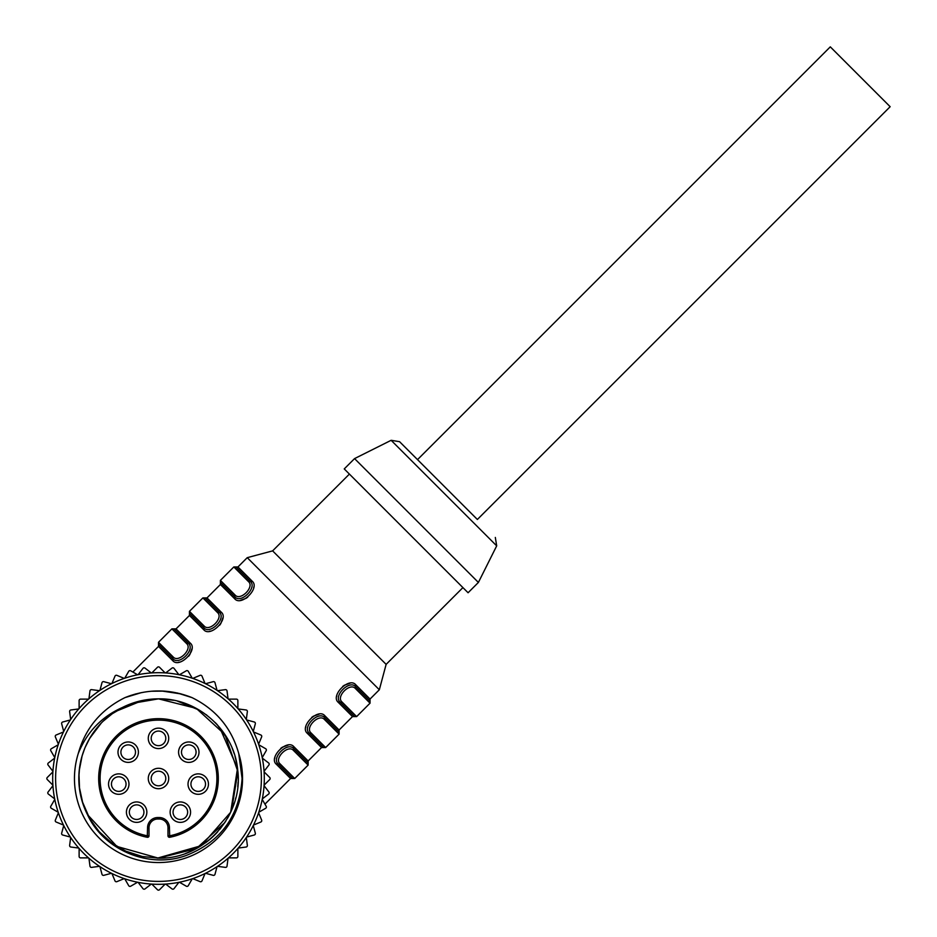 <?xml version="1.0" encoding="UTF-8"?>
<svg xmlns="http://www.w3.org/2000/svg" width="937" height="937" viewBox="0 0 937 937"><rect width="100%" height="100%" fill="white"/><g stroke="black" fill="none" stroke-linecap="round" stroke-linejoin="round"><path stroke-width="1.41" d="M151.841 672.907L157.463 667.285A1.464 1.464 0 0 1 159.524 667.285L165.146 672.907A105.811 105.811 0 0 0 158.494 672.696A105.811 105.811 0 0 1 264.093 785.159A105.811 105.811 0 0 1 158.494 884.317A105.811 105.811 0 0 1 52.894 771.854A105.811 105.811 0 0 1 158.494 672.696A105.811 105.811 0 0 1 264.093 785.159A105.811 105.811 0 0 1 158.494 884.317A105.811 105.811 0 0 1 52.894 771.854A105.811 105.811 0 0 1 158.494 672.696M246.618 719.944L254.29 722.005A1.464 1.464 0 0 1 255.332 723.786L253.271 731.469M253.505 731.949L260.849 734.995A1.464 1.464 0 0 1 261.646 736.904L258.6 744.236M258.776 744.751L265.651 748.722A1.464 1.464 0 0 1 266.19 750.713L262.219 757.6M262.325 758.127L268.626 762.964A1.464 1.464 0 0 1 268.896 765.014L264.058 771.315M264.093 771.854L269.715 777.476A1.464 1.464 0 0 1 269.715 779.537L264.093 785.159M139.18 701.227L131.812 703.441L139.226 701.204L131.812 703.441L158.494 698.85C145.727 698.885 133.651 701.79 122.267 707.552C101.606 716.723 86.942 732.031 78.263 753.512C85.372 728.143 100.95 709.508 124.984 697.608C147.32 688.73 169.667 688.73 192.003 697.608L177.421 693.005M78.263 753.512A84.037 84.037 0 0 0 158.494 862.544A84.037 84.037 0 0 0 238.736 753.524M122.267 707.552A79.657 79.657 0 0 0 87.481 814.616C103.632 850.21 149.569 869.255 186.393 855.399C220.956 841.578 239.521 815.951 242.086 778.506L238.724 753.5C231.603 728.119 216.025 709.485 192.003 697.608M143.818 700.208L158.494 698.85C197.941 697.995 234.355 730.579 237.717 770.12C243.843 815.307 204.395 859.44 158.494 858.163L116.856 846.416L87.504 814.651L116.856 846.416L158.494 858.163L142.237 856.488L125.839 851.171L111.89 843.113L102.18 834.855M82.889 803.583L79.258 786.775L82.889 803.583M79.223 770.624L82.116 755.854L84.611 748.733M89.483 738.719L99.181 725.32L89.483 738.719M111.573 714.135L125.581 705.959L111.573 714.135M205.941 714.521L206.948 715.271M219.68 727.499L237.506 768.352L230.654 812.262L201.361 845.654L157.322 858.163M111.878 843.113L99.181 831.681L89.847 818.926L82.105 801.088L79.551 789.177L78.966 773.974M163.916 691.108L153.293 691.096M181.438 694.001L161.832 691.002M141.382 692.63L124.984 697.608L140.199 692.876M136.017 693.872L130.395 695.57M192.073 697.643L179.939 693.603M163.811 691.108L151.361 691.237M78.837 777.405L79.54 767.895M85.208 747.281L89.741 738.262L101.255 723.106M103.105 721.256L113.201 712.975M115.251 711.605L142.611 700.443M144.286 700.126L157.931 698.85M158.494 698.85L196.278 708.372L224.997 734.655L237.857 771.573L231.65 810.036M224.821 822.616L196.208 848.676L158.494 858.163L165.287 857.882M111.714 714.029L125.581 705.959L111.714 714.029M79.973 765.06L82.128 755.854M89.741 738.262L98.959 725.566M160.965 698.885L173.509 700.267M177.585 701.169L199.71 710.34M215.276 722.626L216.915 724.348M217.161 724.617L228.417 740.324M235.023 756.393L236.792 763.842M235.784 797.82L235.515 798.828M233.372 805.679L230.561 812.461M225.817 821.081L219.902 829.245M199.44 846.837L190.808 851.323M140.808 856.172L125.827 851.159M128.791 696.132L136.099 693.848M232.107 748.054A79.657 79.657 0 0 1 234.238 753.817M237.717 770.12A79.657 79.657 0 0 1 238.08 774.969M238.08 782.09A79.657 79.657 0 0 1 237.729 786.764M234.285 803.032A79.657 79.657 0 0 1 227.539 818.235M217.771 831.728A79.657 79.657 0 0 1 205.461 842.843M191.007 851.229A79.657 79.657 0 0 1 185.702 853.373M159.22 817.544L157.767 817.544L157.767 819.008A8.761 8.761 0 0 0 149.006 827.758L149.006 835.851A1.464 1.464 0 0 1 147.273 837.28A1.464 1.464 0 0 0 149.006 835.851A1.464 1.464 0 0 1 147.273 837.28A59.839 59.839 0 0 1 158.494 718.667A59.839 59.839 0 0 1 169.714 837.28A1.464 1.464 0 0 1 167.981 835.851L167.981 827.758A8.761 8.761 0 0 0 159.22 819.008L157.767 819.008L159.22 819.008L159.22 817.544A10.213 10.213 0 0 1 169.445 827.758L169.714 837.28A1.464 1.464 0 0 1 168.004 836.12M167.981 835.851L169.445 835.851A58.375 58.375 0 0 0 158.576 720.131A58.375 58.375 0 0 0 147.554 835.851L149.006 835.851M158.494 788.72A10.213 10.213 0 0 0 168.707 778.506A10.213 10.213 0 0 0 158.494 768.293A10.213 10.213 0 0 0 148.28 778.506A10.213 10.213 0 0 0 158.494 788.72M174.786 803.595A10.213 10.213 0 0 0 171.787 817.732A10.213 10.213 0 0 0 185.913 820.73A10.213 10.213 0 0 0 188.923 806.605A10.213 10.213 0 0 0 174.786 803.595M188.126 782.664A10.213 10.213 0 0 0 196.817 794.213A10.213 10.213 0 0 0 208.354 785.511A10.213 10.213 0 0 0 199.663 773.974A10.213 10.213 0 0 0 188.126 782.664M181.075 758.876A10.213 10.213 0 0 0 195.482 759.884A10.213 10.213 0 0 0 196.489 745.477A10.213 10.213 0 0 0 182.083 744.47A10.213 10.213 0 0 0 181.075 758.876M158.494 748.593A10.213 10.213 0 0 0 168.707 738.368A10.213 10.213 0 0 0 158.494 728.154A10.213 10.213 0 0 0 148.28 738.368A10.213 10.213 0 0 0 158.494 748.593M135.912 758.876A10.213 10.213 0 0 0 134.905 744.47A10.213 10.213 0 0 0 120.498 745.477A10.213 10.213 0 0 0 121.505 759.884A10.213 10.213 0 0 0 135.912 758.876M128.873 782.664A10.213 10.213 0 0 0 117.324 773.974A10.213 10.213 0 0 0 108.633 785.511A10.213 10.213 0 0 0 120.17 794.213A10.213 10.213 0 0 0 128.873 782.664M142.201 803.595A10.213 10.213 0 0 0 128.064 806.605A10.213 10.213 0 0 0 131.075 820.73A10.213 10.213 0 0 0 145.2 817.732A10.213 10.213 0 0 0 142.201 803.595M158.494 785.803A7.297 7.297 0 0 0 165.79 778.506A7.297 7.297 0 0 0 158.494 771.21A7.297 7.297 0 0 0 151.197 778.506A7.297 7.297 0 0 0 158.494 785.803M176.379 806.043A7.297 7.297 0 0 0 174.235 816.139A7.297 7.297 0 0 0 184.331 818.282A7.297 7.297 0 0 0 186.475 808.186A7.297 7.297 0 0 0 176.379 806.043M191.007 783.074A7.297 7.297 0 0 0 197.227 791.32A7.297 7.297 0 0 0 205.461 785.112A7.297 7.297 0 0 0 199.253 776.867A7.297 7.297 0 0 0 191.007 783.074M183.277 756.967A7.297 7.297 0 0 0 193.572 757.682A7.297 7.297 0 0 0 194.287 747.386A7.297 7.297 0 0 0 183.992 746.672A7.297 7.297 0 0 0 183.277 756.967M158.494 745.665A7.297 7.297 0 0 0 165.79 738.368A7.297 7.297 0 0 0 158.494 731.071A7.297 7.297 0 0 0 151.197 738.368A7.297 7.297 0 0 0 158.494 745.665M133.71 756.967A7.297 7.297 0 0 0 132.995 746.672A7.297 7.297 0 0 0 122.7 747.386A7.297 7.297 0 0 0 123.415 757.682A7.297 7.297 0 0 0 133.71 756.967M125.98 783.074A7.297 7.297 0 0 0 117.734 776.867A7.297 7.297 0 0 0 111.526 785.112A7.297 7.297 0 0 0 119.772 791.32A7.297 7.297 0 0 0 125.98 783.074M140.609 806.043A7.297 7.297 0 0 0 130.512 808.186A7.297 7.297 0 0 0 132.667 818.282A7.297 7.297 0 0 0 142.752 816.139A7.297 7.297 0 0 0 140.609 806.043M264.058 785.698L268.896 791.999A1.464 1.464 0 0 1 268.626 794.049L262.325 798.886M262.219 799.413L266.19 806.288A1.464 1.464 0 0 1 265.651 808.291L258.776 812.262M258.6 812.766L261.646 820.109A1.464 1.464 0 0 1 260.849 822.018L253.505 825.064M253.271 825.544L255.332 833.216A1.464 1.464 0 0 1 254.29 835.008L246.618 837.069M70.369 837.069L62.697 835.008A1.464 1.464 0 0 1 61.666 833.216L63.716 825.544M165.146 884.106L159.524 889.728A1.464 1.464 0 0 1 157.463 889.728L151.841 884.106M52.929 771.315L48.092 765.014A1.464 1.464 0 0 1 48.361 762.964L54.674 758.127M54.779 757.6L50.797 750.713A1.464 1.464 0 0 1 51.336 748.722L58.211 744.751M58.387 744.236L55.353 736.904A1.464 1.464 0 0 1 56.138 734.995L63.482 731.949M70.673 719.499L69.631 711.616A1.464 1.464 0 0 1 70.884 709.977L78.767 708.946M88.523 699.131L80.582 699.131A1.464 1.464 0 0 0 79.118 700.595L79.118 708.536M88.933 698.779L89.975 690.897A1.464 1.464 0 0 1 91.603 689.644L99.486 690.686M99.931 690.382L101.992 682.71A1.464 1.464 0 0 1 103.784 681.667L111.456 683.729M111.936 683.495L114.982 676.151A1.464 1.464 0 0 1 116.891 675.354L124.234 678.4M124.738 678.224L128.709 671.349A1.464 1.464 0 0 1 130.711 670.81L137.587 674.781M138.114 674.675L142.951 668.374A1.464 1.464 0 0 1 145.001 668.104L151.302 672.942M165.685 672.942L171.986 668.104A1.464 1.464 0 0 1 174.036 668.374L178.873 674.675M179.4 674.781L186.287 670.81A1.464 1.464 0 0 1 188.278 671.349L192.249 678.224M192.764 678.4L200.096 675.354A1.464 1.464 0 0 1 202.005 676.151L205.051 683.495M205.531 683.729L213.214 681.667A1.464 1.464 0 0 1 214.995 682.71L217.056 690.382M217.501 690.686L225.384 689.644A1.464 1.464 0 0 1 227.023 690.897L228.054 698.779M237.869 708.536L237.869 700.595A1.464 1.464 0 0 0 236.405 699.131L228.464 699.131M238.221 708.946L246.103 709.977A1.464 1.464 0 0 1 247.356 711.616L246.314 719.499M63.482 825.064L56.138 822.018A1.464 1.464 0 0 1 55.353 820.109L58.387 812.766M58.211 812.262L51.336 808.291A1.464 1.464 0 0 1 50.797 806.288L54.779 799.413M54.674 798.886L48.361 794.049A1.464 1.464 0 0 1 48.092 791.999L52.929 785.698M151.302 884.071L145.001 888.908A1.464 1.464 0 0 1 142.951 888.639L138.114 882.326M137.587 882.221L130.711 886.203A1.464 1.464 0 0 1 128.709 885.664L124.738 878.789M124.234 878.613L116.891 881.647A1.464 1.464 0 0 1 114.982 880.862L111.936 873.518M111.456 873.284L103.784 875.334A1.464 1.464 0 0 1 101.992 874.303L99.931 866.631M99.486 866.327L91.603 867.369A1.464 1.464 0 0 1 89.975 866.116L88.933 858.233M79.118 848.477L79.118 856.418A1.464 1.464 0 0 0 80.582 857.882L88.523 857.882M78.767 848.067L70.884 847.025A1.464 1.464 0 0 1 69.631 845.397L70.673 837.514M246.314 837.514L247.356 845.397A1.464 1.464 0 0 1 246.103 847.025L238.221 848.067M228.464 857.882L236.405 857.882A1.464 1.464 0 0 0 237.869 856.418L237.869 848.477M228.054 858.233L227.023 866.116A1.464 1.464 0 0 1 225.384 867.369L217.501 866.327M217.056 866.631L214.995 874.303A1.464 1.464 0 0 1 213.214 875.334L205.531 873.284M205.051 873.518L202.005 880.862A1.464 1.464 0 0 1 200.096 881.647L192.764 878.613M192.249 878.789L188.278 885.664A1.464 1.464 0 0 1 186.287 886.203L179.4 882.221M178.873 882.326L174.036 888.639A1.464 1.464 0 0 1 171.986 888.908L165.685 884.071M52.894 785.159L47.272 779.537A1.464 1.464 0 0 1 47.272 777.476L52.894 771.854M63.716 731.469L61.666 723.786A1.464 1.464 0 0 1 62.697 722.005L70.369 719.944M341.911 701.872L356.634 716.594L370.045 703.172L355.334 688.461C350.016 682.277 335.739 696.566 341.911 701.872A1.464 1.148 135 0 1 340.072 702.094L354.561 716.594L340.072 702.094A1.464 1.148 -45 0 0 338.234 702.317C330.187 695.582 349.126 676.725 355.779 684.783L370.045 699.049L379.333 689.761L313.286 623.714L247.239 557.667L237.951 566.955L252.217 581.221C260.275 587.956 241.336 606.825 234.683 598.766L235.269 599.27M171.904 628.868L158.494 642.29L173.204 657.001C178.522 663.185 192.799 648.896 186.627 643.59L171.904 628.868L173.977 628.868L188.466 643.368C195.552 649.458 179.061 665.926 172.982 658.84A1.464 1.148 135 0 1 172.759 660.679C179.494 668.737 198.363 649.786 190.305 643.145L190.808 643.731M191.886 648.861L189.86 654.506M189.731 654.717L188.665 656.228M179.517 662.096L178.522 662.26M217.583 612.622L202.872 597.911L189.45 611.334L204.161 626.045C209.478 632.217 223.767 617.94 217.583 612.622A1.464 1.148 -45 0 1 219.422 612.4C226.52 618.502 210.017 634.97 203.938 627.884A1.464 1.148 135 0 1 203.716 629.723C210.45 637.781 229.319 618.83 221.261 612.177L221.764 612.775M222.842 617.905L220.816 623.55M220.687 623.761L219.621 625.272M210.474 631.14L209.478 631.304M240.411 600.348L246.056 598.321M246.255 598.193L247.766 597.115M253.646 587.979L253.798 586.984M264.948 804.145L290.587 778.506L292.649 778.506L278.16 764.018A1.464 1.148 -45 0 0 276.321 764.241C268.263 757.506 287.202 738.637 293.855 746.695L308.132 760.961L321.543 747.55L323.605 747.55L309.116 733.062C302.019 726.96 318.521 710.492 324.6 717.578A1.464 1.148 135 0 1 324.378 719.417C319.06 713.233 304.783 727.522 310.955 732.839A1.464 1.148 135 0 1 309.116 733.062A1.464 1.148 -45 0 0 307.277 733.284C299.231 726.55 318.17 707.681 324.823 715.739L324.225 715.236M319.095 714.158L313.45 716.184M313.239 716.313L311.728 717.379M305.86 726.526L305.696 727.522M279.999 763.796L294.71 778.506L308.132 765.096L293.41 750.373C288.104 744.201 273.815 758.478 279.999 763.796A1.464 1.148 135 0 1 278.16 764.018C271.062 757.916 287.554 741.448 293.632 748.534A1.464 1.148 -45 0 1 293.855 746.695L293.269 746.192M288.139 745.114L282.482 747.14M282.283 747.269L280.772 748.335M274.904 757.483L274.74 758.478M340.072 702.094C332.986 696.004 349.478 679.536 355.556 686.622A1.464 1.148 -45 0 1 355.779 684.783L355.193 684.279M350.051 683.202L344.406 685.228M344.195 685.357L342.696 686.423M336.816 695.57L336.652 696.566M247.239 557.667L272.62 550.874L329.379 607.621L386.126 664.38L379.333 689.761M344.242 468.922L468.078 592.758L478.397 582.439L354.561 458.603L344.242 468.922M477.366 519.485L399.56 441.678L417.515 459.634L830.299 46.85L890.15 106.701L477.366 519.485M324.6 717.578L339.089 732.066L324.6 717.578A1.464 1.148 -45 0 1 324.823 715.739L339.089 730.005L352.499 716.594L338.234 702.317M293.632 748.534L308.132 763.023L293.632 748.534A1.464 1.148 135 0 1 293.41 750.373M355.334 688.461A1.464 1.148 135 0 0 355.556 686.622L370.045 701.11L370.045 699.049M173.204 657.001A1.464 1.148 -45 0 0 172.982 658.84L158.494 644.351L158.494 642.29M186.627 643.59A1.464 1.148 -45 0 1 188.466 643.368A1.464 1.148 135 0 0 190.305 643.145L176.039 628.868L189.45 615.457L189.45 613.395L203.938 627.884A1.464 1.148 -45 0 1 204.161 626.045M220.406 584.501L220.406 582.439L234.906 596.928A1.464 1.148 135 0 1 234.683 598.766L220.406 584.501L206.995 597.911L221.261 612.177A1.464 1.148 135 0 1 219.422 612.4L204.934 597.911L202.872 597.911M233.828 566.955L248.539 581.666C254.723 586.984 240.434 601.261 235.128 595.089A1.464 1.148 -45 0 0 234.906 596.928C240.985 604.014 257.476 587.546 250.378 581.444L235.89 566.955L233.828 566.955L220.406 580.366L235.128 595.089M248.539 581.666A1.464 1.148 -45 0 1 250.378 581.444A1.464 1.148 135 0 0 252.217 581.221M169.714 837.28A59.839 59.839 0 0 0 158.494 718.667A59.839 59.839 0 0 0 147.273 837.28L147.554 827.758A10.213 10.213 0 0 1 157.767 817.544M250.027 731.528A102.883 102.883 0 0 0 55.611 778.003M261.388 778.506A102.883 102.883 0 0 1 152.298 881.202A102.883 102.883 0 0 1 55.81 772.041A102.883 102.883 0 0 1 161.726 675.671A102.883 102.883 0 0 1 261.388 778.506M169.445 827.758L167.981 827.758A8.761 8.761 0 0 0 159.22 819.008M157.767 819.008A8.761 8.761 0 0 0 149.006 827.758L147.554 827.758M172.759 660.679L158.494 646.413L158.494 644.351M203.716 629.723L189.45 615.457M321.543 747.55L307.277 733.284M290.587 778.506L276.321 764.241M478.397 582.439L496.692 545.861L391.139 440.308L399.56 441.678M310.955 732.839L325.666 747.55L323.605 747.55M325.666 747.55L339.089 734.128L324.378 719.417M132.855 672.052L158.494 646.413M272.62 550.874L349.407 474.075M386.126 664.38L462.925 587.593M496.692 545.861L495.322 537.44M391.139 440.308L354.561 458.603M339.089 734.128L339.089 730.005M294.71 778.506L292.649 778.506M308.132 760.961L308.132 765.096M352.499 716.594L356.634 716.594M370.045 703.172L370.045 701.11M176.039 628.868L173.977 628.868M206.995 597.911L204.934 597.911M189.45 611.334L189.45 613.395M220.406 580.366L220.406 582.439M237.951 566.955L235.89 566.955"/></g></svg>
